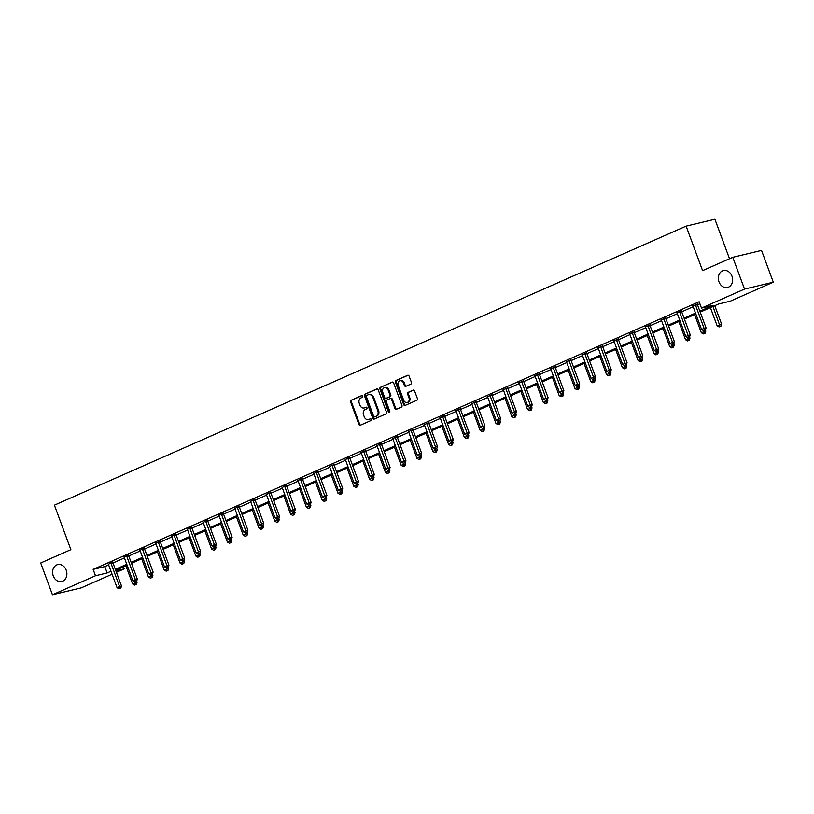 <?xml version="1.0" encoding="UTF-8"?>
<svg xmlns="http://www.w3.org/2000/svg" width="814" height="814" viewBox="0 0 814 814"><rect width="100%" height="100%" fill="white"/><g stroke="black" fill="none" stroke-linecap="round" stroke-linejoin="round"><path stroke-width="1.22" d="M362.708 396.153A0.936 0.753 -103.5 0 0 361.691 395.594L351.129 400.254A1.333 1.079 -103.5 0 0 350.6 401.943L358.903 424.409A1.333 1.079 -103.5 0 0 360.358 425.213L370.919 420.553A0.936 0.753 -103.5 0 0 370.278 418.803L368.905 419.413A4.274 3.46 -103.5 0 1 368.427 419.576A4.274 3.46 -103.5 0 1 364.255 416.819L363.563 414.947A4.274 3.46 -103.5 0 1 365.262 409.554L366.626 408.943A0.936 0.753 -103.5 0 0 365.985 407.193L364.611 407.804A4.274 3.46 -103.5 0 1 364.133 407.967A4.274 3.46 -103.5 0 1 359.961 405.209L359.269 403.337A4.274 3.46 -103.5 0 1 360.968 397.944L362.332 397.334A0.936 0.753 -103.5 0 0 362.708 396.153M718.996 281.868A8.71 7.041 -103.5 0 0 727.513 287.474A8.71 7.041 -103.5 0 0 731.959 276.149A8.71 7.041 -103.5 0 0 723.442 270.543A8.71 7.041 -103.5 0 0 718.996 281.868M53.266 575.936A8.71 7.041 -103.5 0 0 61.772 581.542A8.71 7.041 -103.5 0 0 66.229 570.207A8.71 7.041 -103.5 0 0 57.713 564.601A8.71 7.041 -103.5 0 0 53.266 575.936M410.887 384.096A1.333 1.079 -103.5 0 0 411.426 382.407L409.096 376.109A1.333 1.079 -103.5 0 0 407.641 375.295L395.909 380.474A1.333 1.079 -103.5 0 0 395.38 382.163L403.683 404.629A1.333 1.079 -103.5 0 0 405.138 405.433L416.87 400.254A1.333 1.079 -103.5 0 0 417.399 398.565L414.591 390.954A1.333 1.079 -103.5 0 0 413.136 390.15L408.109 392.368A1.333 1.079 -103.5 0 0 407.58 394.047L408.974 397.822A3.571 2.89 -103.5 0 1 407.153 402.472A3.571 2.89 -103.5 0 1 403.663 400.173L398.188 385.388A3.571 2.89 -103.5 0 1 400.01 380.738A3.571 2.89 -103.5 0 1 403.5 383.038L404.416 385.5A1.333 1.079 -103.5 0 0 405.871 386.314L410.887 384.096M112.088 574.246L81.237 587.881L52.462 594.78L40.7 562.993L70.879 549.664L54.416 505.158L686.121 226.119L702.584 270.624L732.763 257.295L744.525 289.082L773.3 282.183L730.26 301.19L718.599 303.988L700.213 312.118M52.462 594.78L95.503 575.763L107.163 572.964L110.989 571.275M699.857 311.172L713.145 305.301L701.485 308.099L699.134 301.74L93.142 569.413L95.503 575.763M701.485 308.099L744.525 289.082M378.174 389.764A1.333 1.079 -103.5 0 0 376.719 388.95L364.998 394.129A1.333 1.079 -103.5 0 0 364.458 395.818L372.771 418.284A1.333 1.079 -103.5 0 0 374.226 419.088L385.958 413.909A1.333 1.079 -103.5 0 0 386.487 412.22L378.174 389.764M380.453 387.301L392.185 382.122A1.333 1.079 -103.5 0 1 393.64 382.936L401.943 405.392A1.333 1.079 -103.5 0 1 401.414 407.081L396.398 409.3A1.333 1.079 -103.5 0 1 394.943 408.496L391.565 399.379A1.333 1.079 -103.5 0 0 390.11 398.575L386.782 400.04A1.333 1.079 -103.5 0 0 386.253 401.729L389.764 411.212A0.936 0.753 -103.5 0 1 388.37 411.833L379.914 388.99A1.333 1.079 -103.5 0 1 380.453 387.301L392.684 382.061M729.517 258.73L714.906 219.22L686.121 226.119M93.142 569.413L104.813 566.615L108.638 564.916M112.993 563.003L124.44 557.946M128.785 556.023L140.232 550.966M144.587 549.043L156.034 543.986M160.389 542.063L171.835 537.006M176.18 535.083L187.627 530.026M191.982 528.113L203.429 523.056M207.774 521.133L219.22 516.076M223.575 514.153L235.022 509.096M239.377 507.173L250.824 502.116M255.169 500.193L266.616 495.136M270.97 493.223L282.417 488.166M286.762 486.243L298.209 481.186M302.564 479.263L314.011 474.206M318.366 472.283L329.812 467.226M334.157 465.303L345.604 460.246M349.959 458.333L361.406 453.276M365.751 451.353L377.197 446.296M381.552 444.373L392.999 439.316M397.354 437.393L408.801 432.336M413.146 430.413L424.593 425.356M428.947 423.443L440.394 418.386M444.749 416.463L456.186 411.406M460.541 409.483L471.988 404.426M476.343 402.503L487.79 397.446M491.992 394.434L492.022 394.973A1.363 1.099 -103.5 0 0 492.124 395.482L503.581 390.466M507.936 388.553L519.383 383.496M523.738 381.573L535.185 376.516M539.529 374.593L550.976 369.536M555.331 367.613L566.778 362.556M571.123 360.633L582.57 355.576M586.925 353.663L598.371 348.606M602.726 346.683L614.173 341.626M618.518 339.703L629.965 334.646M634.32 332.723L645.767 327.666M650.111 325.742L661.558 320.685M665.913 318.773L677.36 313.716M681.715 311.793L693.162 306.736M697.506 304.812L699.877 303.764M112.861 562.23L108.333 564.214M128.663 555.25L124.135 557.234M144.454 548.28L139.927 550.254M160.256 541.3L155.728 543.284M176.058 534.32L171.53 536.304M191.85 527.34L187.322 529.324M207.651 520.36L203.124 522.344M223.443 513.39L218.915 515.364M239.245 506.41L234.717 508.384M255.047 499.43L250.519 501.414M270.838 492.45L266.31 494.434M286.64 485.47L282.112 487.454M302.432 478.5L297.904 480.474M318.233 471.52L313.705 473.494M334.035 464.54L329.507 466.524M349.827 457.56L345.299 459.544M365.628 450.58L361.101 452.564M381.42 443.61L376.902 445.584M397.222 436.63L392.694 438.604M413.024 429.65L408.496 431.634M428.815 422.67L424.287 424.654M444.617 415.689L440.089 417.674M460.409 408.72L455.891 410.694M476.21 401.74L471.682 403.713M492.012 394.759L487.484 396.744M507.804 387.779L503.276 389.764M523.606 380.799L519.078 382.784M539.397 373.829L534.879 375.803M555.199 366.849L550.671 368.823M571.001 359.869L566.473 361.854M586.792 352.889L582.264 354.873M602.594 345.909L598.066 347.893M618.386 338.939L613.868 340.913M634.187 331.959L629.66 333.933M649.989 324.979L645.461 326.963M665.781 317.999L661.253 319.983M681.583 311.019L677.055 313.003M697.384 304.039L692.856 306.023M732.763 257.295L761.538 250.397L773.3 282.183M123.525 566.839L124.277 568.864L116.443 572.323M115.903 570.868L124.277 568.864M695.858 314.031L684.411 319.088M680.056 321.011L668.609 326.068M664.265 327.991L652.818 333.048M648.463 334.971L637.016 340.028M632.671 341.951L621.224 347.008M616.87 348.921L605.423 353.978M601.068 355.901L589.621 360.958M585.276 362.881L573.829 367.938M569.474 369.861L558.028 374.918M553.683 376.841L542.236 381.898M537.881 383.811L526.434 388.868M522.079 390.791L510.632 395.848M506.288 397.771L494.841 402.828M490.486 404.751L479.039 409.808M474.694 411.731L463.247 416.788M458.893 418.711L447.446 423.758M443.091 425.681L431.644 430.738M427.299 432.661L415.852 437.718M411.497 439.641L400.05 444.698M395.706 446.621L384.259 451.678M379.904 453.602L368.457 458.648M364.102 460.571L352.655 465.628M348.311 467.551L336.864 472.608M332.509 474.531L321.062 479.588M316.717 481.512L305.27 486.569M300.915 488.492L289.469 493.538M285.114 495.461L273.667 500.518M269.322 502.442L257.875 507.498M253.52 509.422L242.073 514.479M237.719 516.402L226.282 521.459M221.927 523.382L210.48 528.428M206.125 530.352L194.678 535.409M190.334 537.332L178.887 542.389M174.532 544.312L163.085 549.369M158.73 551.292L147.293 556.349M142.938 558.272L131.492 563.319M127.137 565.242L115.69 570.299M115.344 569.352L126.791 564.306M131.146 562.382L142.592 557.325M146.937 555.402L158.384 550.345M162.739 548.422L174.186 543.365M178.531 541.442L189.977 536.385M194.332 534.462L205.779 529.415M210.134 527.492L221.581 522.435M225.926 520.512L237.373 515.455M241.727 513.532L253.174 508.475M257.519 506.552L268.966 501.495M273.321 499.572L284.768 494.515M289.123 492.602L300.57 487.545M304.914 485.622L316.361 480.565M320.716 478.642L332.163 473.585M336.508 471.662L347.954 466.605M352.309 464.682L363.756 459.625M368.111 457.712L379.558 452.655M383.903 450.732L395.35 445.675M399.705 443.752L411.151 438.695M415.496 436.772L426.943 431.715M431.298 429.792L442.745 424.735M447.1 422.822L458.547 417.765M462.891 415.842L474.338 410.785M478.693 408.862L490.14 403.805M494.485 401.882L505.932 396.825M510.286 394.902L521.733 389.845M526.088 387.932L537.535 382.875M541.88 380.952L553.327 375.895M557.682 373.972L569.128 368.915M573.473 366.992L584.92 361.935M589.275 360.012L600.722 354.955M605.077 353.042L616.524 347.985M620.868 346.062L632.315 341.005M636.67 339.082L648.117 334.025M652.472 332.102L663.909 327.045M668.263 325.122L679.71 320.065M684.065 318.152L695.512 313.095M104.813 566.615L107.163 572.964M364.133 407.967L364.916 407.773A4.274 3.46 -103.5 0 0 365.394 407.611L364.611 407.804M366.402 407.173L365.394 407.611M368.427 419.576L369.21 419.383A4.274 3.46 -103.5 0 0 369.688 419.22L368.905 419.413M370.696 418.772L369.688 419.22M362.108 395.563L351.902 400.071A1.333 1.079 -103.5 0 0 351.373 401.76L359.686 424.226A1.333 1.079 -103.5 0 0 360.643 425.091M377.218 388.889L365.771 393.945A1.333 1.079 -103.5 0 0 365.242 395.635L373.555 418.101A1.333 1.079 -103.5 0 0 374.501 418.966M366.738 395.39A0.936 0.753 -103.5 0 0 366.361 396.581L373.657 416.3A0.936 0.753 -103.5 0 0 374.674 416.86L376.119 416.229A4.274 3.46 -103.5 0 0 377.818 410.826L372.832 397.344A4.274 3.46 -103.5 0 0 368.661 394.597A4.274 3.46 -103.5 0 0 368.172 394.759L366.738 395.39M375.234 416.727A0.936 0.753 -103.5 0 0 375.458 416.676L374.674 416.86M368.661 394.597L369.434 394.414A4.274 3.46 -103.5 0 1 373.616 397.161L378.602 410.643A4.274 3.46 -103.5 0 1 376.892 416.035L375.458 416.676M390.415 398.494L390.893 398.382A1.333 1.079 -103.5 0 1 392.348 399.196L395.716 408.302A1.333 1.079 -103.5 0 0 396.672 409.177M381.227 387.118A1.333 1.079 -103.5 0 0 380.698 388.807L389.143 411.64A0.936 0.753 -103.5 0 0 389.641 412.199M388.075 389.926A3.571 2.89 -103.5 0 0 384.574 387.627A3.571 2.89 -103.5 0 0 382.753 392.277L384.676 397.486A1.333 1.079 -103.5 0 0 386.131 398.3L389.468 396.825A1.333 1.079 -103.5 0 0 389.998 395.136L388.075 389.926L388.848 389.743A3.571 2.89 -103.5 0 0 385.358 387.444L384.574 387.627M386.609 398.178A1.333 1.079 -103.5 0 0 386.915 398.107L386.131 398.3M388.848 389.743L390.781 394.953A1.333 1.079 -103.5 0 1 390.242 396.642L386.915 398.107M400.01 380.738L400.793 380.555A3.571 2.89 -103.5 0 1 404.283 382.855L405.199 385.317A1.333 1.079 -103.5 0 0 406.155 386.192M407.153 402.472L407.926 402.289A3.571 2.89 -103.5 0 0 409.757 397.639L408.974 397.822M413.634 390.079L408.893 392.175A1.333 1.079 -103.5 0 0 408.353 393.864L409.757 397.639M408.14 375.234L396.683 380.291A1.333 1.079 -103.5 0 0 396.153 381.98L404.466 404.446A1.333 1.079 -103.5 0 0 405.423 405.311M125.895 565.791L132.611 583.943L137.088 582.366L136.64 581.135M135.582 584.676L134.564 585.124L136.355 584.493L135.582 584.676L134.788 581.868M134.564 585.124L132.611 583.943M137.088 582.366L136.355 584.493M110.918 562.698L110.928 562.912A1.363 1.099 -103.5 0 0 111.03 563.42L119.587 586.558L117.063 587.677L108.496 564.54A1.363 1.099 -103.5 0 0 108.252 564.092L108.12 563.929M112.851 561.904L112.871 562.443A1.363 1.099 -103.5 0 0 112.973 562.952L121.53 586.09L119.587 586.558L120.024 588.41L119.017 588.858L120.024 588.41M120.808 588.227L121.53 586.09M117.063 587.677L119.017 588.858M141.697 558.811L148.413 576.973L152.89 575.386L152.432 574.165M151.384 577.696L150.366 578.144L152.157 577.513L151.384 577.696L150.59 574.888L152.401 574.267L150.61 574.898L148.657 573.717L140.089 550.579A1.363 1.099 -103.5 0 0 139.845 550.142L139.713 549.979M150.366 578.144L148.413 576.973M152.89 575.386L152.157 577.513M157.499 551.841L164.214 569.993L168.681 568.406L168.233 567.185M167.175 570.726L166.168 571.174L167.959 570.533L167.175 570.726L166.382 567.907M166.168 571.174L164.214 569.993M168.681 568.406L167.959 570.533M126.719 555.718L126.73 555.931A1.363 1.099 -103.5 0 0 126.831 556.44L135.389 579.578L132.855 580.697L124.298 557.559A1.363 1.099 -103.5 0 0 124.043 557.112L123.921 556.959M128.643 554.924L128.673 555.463A1.363 1.099 -103.5 0 0 128.775 555.972L137.332 579.12L135.389 579.578L135.826 581.43L134.809 581.878L135.826 581.43M136.599 581.247L137.332 579.12M132.855 580.697L134.809 581.878M148.657 573.717L153.134 572.14L144.566 548.992A1.363 1.099 -103.5 0 1 144.465 548.494L144.444 547.944M142.511 548.738L142.521 548.951A1.363 1.099 -103.5 0 0 142.623 549.46L151.618 574.45M152.401 574.267L153.134 572.14M173.29 544.861L180.006 563.013L184.483 561.426L184.035 560.205M182.977 563.746L181.96 564.194L183.75 563.553L182.977 563.746L182.183 560.927L183.995 560.307L182.204 560.948L180.25 559.767L171.693 536.619A1.363 1.099 -103.5 0 0 171.439 536.182L171.306 536.019M181.96 564.194L180.006 563.013M184.483 561.426L183.75 563.553M189.092 537.881L195.808 556.033L200.285 554.446L199.827 553.225M198.769 556.766L197.761 557.214L199.552 556.583L198.769 556.766L197.985 553.958L199.796 553.327L198.006 553.968L196.052 552.787L187.485 529.649A1.363 1.099 -103.5 0 0 187.24 529.202L187.108 529.039M197.761 557.214L195.808 556.033M200.285 554.446L199.552 556.583M204.884 530.901L211.599 549.053L216.076 547.476L215.629 546.245M214.57 549.786L213.553 550.233L215.344 549.603L214.57 549.786L213.777 546.977M213.553 550.233L211.599 549.053M216.076 547.476L215.344 549.603M158.313 541.768L158.323 541.982A1.363 1.099 -103.5 0 0 158.425 542.48L166.982 565.628L164.448 566.748L155.891 543.599A1.363 1.099 -103.5 0 0 155.647 543.162L155.515 542.999M160.246 540.974L160.266 541.514A1.363 1.099 -103.5 0 0 160.368 542.022L168.925 565.16L166.982 565.628L167.419 567.47L166.402 567.918L167.419 567.47M168.193 567.287L168.925 565.16M164.448 566.748L166.402 567.918M180.25 559.767L184.727 558.18L176.17 535.042A1.363 1.099 -103.5 0 1 176.058 534.533L176.038 533.994M174.104 534.788L174.115 535.001A1.363 1.099 -103.5 0 0 174.216 535.51L183.221 560.5M183.995 560.307L184.727 558.18M196.052 552.787L200.519 551.2L191.962 528.062A1.363 1.099 -103.5 0 1 191.86 527.553L191.839 527.014M189.906 527.808L189.916 528.021A1.363 1.099 -103.5 0 0 190.018 528.53L199.013 553.52M199.796 553.327L200.519 551.2M220.686 523.921L227.401 542.083L231.878 540.496L231.42 539.275M230.372 542.806L229.355 543.253L231.145 542.623L230.372 542.806L229.579 539.997L231.39 539.377L229.599 540.008L227.645 538.827L219.078 515.689A1.363 1.099 -103.5 0 0 218.834 515.252L218.701 515.089M229.355 543.253L227.401 542.083M231.878 540.496L231.145 542.623M205.708 520.828L205.718 521.041A1.363 1.099 -103.5 0 0 205.82 521.55L214.377 544.688L211.844 545.807L203.286 522.669A1.363 1.099 -103.5 0 0 203.032 522.222L202.91 522.069M207.631 520.034L207.662 520.573A1.363 1.099 -103.5 0 0 207.763 521.082L216.321 544.23L214.377 544.688L214.815 546.54L213.797 546.988L214.815 546.54M215.588 546.357L216.321 544.23M211.844 545.807L213.797 546.988M236.487 516.951L243.203 535.103L247.67 533.516L247.222 532.295M246.164 535.836L245.156 536.284L246.947 535.643L246.164 535.836L245.37 533.017L247.181 532.397L245.39 533.028L243.437 531.857L234.88 508.709A1.363 1.099 -103.5 0 0 234.636 508.272L234.503 508.109M245.156 536.284L243.203 535.103M247.67 533.516L246.947 535.643M227.645 538.827L232.122 537.25L223.555 514.102A1.363 1.099 -103.5 0 1 223.453 513.593L223.433 513.054M221.5 513.848L221.51 514.061A1.363 1.099 -103.5 0 0 221.612 514.57L230.606 539.56M231.39 539.377L232.122 537.25M252.279 509.971L258.994 528.123L263.471 526.536L263.024 525.315M261.966 528.856L260.948 529.304L262.739 528.662L261.966 528.856L261.172 526.037L262.983 525.417L261.192 526.058L259.239 524.877L250.681 501.729A1.363 1.099 -103.5 0 0 250.427 501.292L250.305 501.129M260.948 529.304L258.994 528.123M263.471 526.536L262.739 528.662M243.437 531.857L247.914 530.27L239.357 507.132A1.363 1.099 -103.5 0 1 239.255 506.623L239.235 506.084M237.301 506.878L237.312 507.091A1.363 1.099 -103.5 0 0 237.413 507.59L246.408 532.58M247.181 532.397L247.914 530.27M268.081 502.991L274.796 521.143L279.273 519.556L278.815 518.335M277.757 521.876L276.75 522.323L278.541 521.693L277.757 521.876L276.974 519.067M276.75 522.323L274.796 521.143M279.273 519.556L278.541 521.693M259.239 524.877L263.716 523.29L255.158 500.152A1.363 1.099 -103.5 0 1 255.047 499.643L255.026 499.104M253.093 499.898L253.103 500.111A1.363 1.099 -103.5 0 0 253.205 500.62L262.21 525.61M262.983 525.417L263.716 523.29M283.872 496.011L290.588 514.163L295.065 512.586L294.617 511.355M293.559 514.896L292.541 515.343L294.332 514.713L293.559 514.896L292.765 512.087L294.576 511.467L292.786 512.098L290.832 510.917L282.275 487.779A1.363 1.099 -103.5 0 0 282.02 487.332L281.898 487.179M292.541 515.343L290.588 514.163M295.065 512.586L294.332 514.713M268.895 492.918L268.905 493.131A1.363 1.099 -103.5 0 0 269.007 493.64L277.564 516.778L275.04 517.897L266.473 494.759A1.363 1.099 -103.5 0 0 266.229 494.312L266.097 494.149M270.828 492.124L270.848 492.663A1.363 1.099 -103.5 0 0 270.95 493.172L279.507 516.31L277.564 516.778L278.001 518.63L276.994 519.078L278.001 518.63M278.785 518.437L279.507 516.31M275.04 517.897L276.994 519.078M299.674 489.031L306.39 507.193L310.867 505.606L310.409 504.375M309.361 507.916L308.343 508.363L310.134 507.733L309.361 507.916L308.567 505.107M308.343 508.363L306.39 507.193M310.867 505.606L310.134 507.733M290.832 510.917L295.309 509.34L286.752 486.192A1.363 1.099 -103.5 0 1 286.65 485.683L286.62 485.144M284.697 485.938L284.707 486.151A1.363 1.099 -103.5 0 0 284.808 486.66L293.803 511.65M294.576 511.467L295.309 509.34M315.476 482.061L322.191 500.213L326.658 498.626L326.211 497.405M325.152 500.946L324.145 501.383L325.936 500.752L325.152 500.946L324.359 498.127L326.17 497.507L324.379 498.137L322.425 496.967L313.868 473.819A1.363 1.099 -103.5 0 0 313.624 473.382L313.492 473.219M324.145 501.383L322.191 500.213M326.658 498.626L325.936 500.752M300.488 478.958L300.498 479.171A1.363 1.099 -103.5 0 0 300.6 479.68L309.167 502.828L306.634 503.937L298.066 480.799A1.363 1.099 -103.5 0 0 297.822 480.362L297.69 480.199M302.421 478.164L302.442 478.703A1.363 1.099 -103.5 0 0 302.543 479.212L311.111 502.36L309.167 502.828L309.595 504.67L308.587 505.118L309.595 504.67M310.378 504.487L311.111 502.36M306.634 503.937L308.587 505.118M331.267 475.081L337.983 493.233L342.46 491.646L342.012 490.425M340.954 493.966L339.937 494.413L341.727 493.772L340.954 493.966L340.16 491.147M339.937 494.413L337.983 493.233M342.46 491.646L341.727 493.772M322.425 496.967L326.902 495.38L318.345 472.242A1.363 1.099 -103.5 0 1 318.243 471.733L318.223 471.194M316.29 471.988L316.3 472.201A1.363 1.099 -103.5 0 0 316.402 472.7L325.397 497.69M326.17 497.507L326.902 495.38M347.069 468.101L353.785 486.253L358.262 484.666L357.804 483.445M356.746 486.986L355.738 487.433L357.529 486.803L356.746 486.986L355.962 484.177L357.773 483.547L355.983 484.188L354.029 483.007L345.462 459.869A1.363 1.099 -103.5 0 0 345.217 459.422L345.085 459.259M355.738 487.433L353.785 486.253M358.262 484.666L357.529 486.803M332.081 465.008L332.092 465.221A1.363 1.099 -103.5 0 0 332.193 465.73L340.761 488.868L338.227 489.987L329.67 466.839A1.363 1.099 -103.5 0 0 329.416 466.402L329.294 466.239M334.015 464.214L334.045 464.753A1.363 1.099 -103.5 0 0 334.147 465.262L342.704 488.4L340.761 488.868L341.198 490.72L340.181 491.168L341.198 490.72M341.972 490.527L342.704 488.4M338.227 489.987L340.181 491.168M362.861 461.121L369.576 479.273L374.053 477.696L373.606 476.465M372.547 480.006L371.53 480.453L373.321 479.822L372.547 480.006L371.754 477.197M371.53 480.453L369.576 479.273M374.053 477.696L373.321 479.822M354.029 483.007L358.496 481.42L349.939 458.282A1.363 1.099 -103.5 0 1 349.837 457.773L349.817 457.234M347.883 458.028L347.893 458.241A1.363 1.099 -103.5 0 0 347.995 458.75L356.99 483.74M357.773 483.547L358.496 481.42M378.663 454.141L385.378 472.303L389.855 470.716L389.397 469.485M388.349 473.026L387.332 473.473L389.123 472.842L388.349 473.026L387.556 470.217L389.367 469.597L387.576 470.227L385.622 469.047L377.055 445.909A1.363 1.099 -103.5 0 0 376.811 445.472L376.679 445.309M387.332 473.473L385.378 472.303M389.855 470.716L389.123 472.842M363.685 451.048L363.695 451.261A1.363 1.099 -103.5 0 0 363.797 451.77L372.354 474.908L369.821 476.027L361.263 452.889A1.363 1.099 -103.5 0 0 361.009 452.442L360.887 452.289M365.608 450.254L365.639 450.793A1.363 1.099 -103.5 0 0 365.74 451.302L374.298 474.44L372.354 474.908L372.792 476.76L371.774 477.208L372.792 476.76M373.565 476.577L374.298 474.44M369.821 476.027L371.774 477.208M394.464 447.171L401.18 465.323L405.657 463.736L405.199 462.515M404.141 466.056L403.134 466.493L404.924 465.862L404.141 466.056L403.347 463.237M403.134 466.493L401.18 465.323M405.657 463.736L404.924 465.862M385.622 469.047L390.099 467.47L381.532 444.322A1.363 1.099 -103.5 0 1 381.43 443.813L381.41 443.274M379.477 444.068L379.487 444.281A1.363 1.099 -103.5 0 0 379.589 444.79L388.583 469.78M389.367 469.597L390.099 467.47M410.256 440.191L416.972 458.343L421.449 456.756L421.001 455.535M419.943 459.076L418.925 459.523L420.716 458.882L419.943 459.076L419.149 456.257M418.925 459.523L416.972 458.343M421.449 456.756L420.716 458.882M395.278 437.098L395.289 437.301A1.363 1.099 -103.5 0 0 395.39 437.81L403.948 460.958L401.414 462.077L392.857 438.929A1.363 1.099 -103.5 0 0 392.613 438.492L392.48 438.329M397.212 436.304L397.232 436.843A1.363 1.099 -103.5 0 0 397.334 437.342L405.891 460.49L403.948 460.958L404.385 462.8L403.368 463.247L404.385 462.8M405.158 462.617L405.891 460.49M401.414 462.077L403.368 463.247M426.058 433.211L432.773 451.363L437.25 449.776L436.792 448.555M435.734 452.096L434.727 452.543L436.518 451.912L435.734 452.096L434.951 449.277M434.727 452.543L432.773 451.363M437.25 449.776L436.518 451.912M411.08 430.118L411.08 430.331A1.363 1.099 -103.5 0 0 411.182 430.84L419.749 453.978L417.216 455.097L408.659 431.949A1.363 1.099 -103.5 0 0 408.404 431.512L408.282 431.349M413.003 429.324L413.034 429.863A1.363 1.099 -103.5 0 0 413.136 430.372L421.693 453.51L419.749 453.978L420.187 455.83L419.169 456.278L420.187 455.83M420.96 455.637L421.693 453.51M417.216 455.097L419.169 456.278M441.849 426.231L448.565 444.383L453.042 442.806L452.594 441.575M451.536 445.116L450.518 445.563L452.309 444.932L451.536 445.116L450.742 442.307L452.553 441.687L450.763 442.317L448.809 441.137L440.252 417.999A1.363 1.099 -103.5 0 0 439.998 417.551L439.875 417.399M450.518 445.563L448.565 444.383M453.042 442.806L452.309 444.932M426.872 423.138L426.882 423.351A1.363 1.099 -103.5 0 0 426.984 423.86L435.541 446.998L433.017 448.117L424.45 424.979A1.363 1.099 -103.5 0 0 424.206 424.532L424.074 424.369M428.805 422.344L428.825 422.883A1.363 1.099 -103.5 0 0 428.927 423.392L437.494 446.53L435.541 446.998L435.978 448.85L434.971 449.297L435.978 448.85M436.762 448.656L437.494 446.53M433.017 448.117L434.971 449.297M457.651 419.251L464.367 437.413L468.844 435.826L468.386 434.595M467.338 438.136L466.32 438.583L468.111 437.952L467.338 438.136L466.544 435.327M466.32 438.583L464.367 437.413M468.844 435.826L468.111 437.952M448.809 441.137L453.286 439.55L444.729 416.412A1.363 1.099 -103.5 0 1 444.627 415.903L444.597 415.364M442.674 416.158L442.684 416.371A1.363 1.099 -103.5 0 0 442.785 416.88L451.78 441.87M452.553 441.687L453.286 439.55M473.453 412.281L480.168 430.433L484.645 428.846L484.188 427.625M483.129 431.166L482.122 431.603L483.913 430.972L483.129 431.166L482.336 428.347L484.147 427.726L482.356 428.357L480.402 427.187L471.845 404.039A1.363 1.099 -103.5 0 0 471.601 403.602L471.469 403.439M482.122 431.603L480.168 430.433M484.645 428.846L483.913 430.972M458.465 409.177L458.475 409.391A1.363 1.099 -103.5 0 0 458.577 409.9L467.144 433.048L464.611 434.157L456.043 411.019A1.363 1.099 -103.5 0 0 455.799 410.582L455.667 410.419M460.398 408.384L460.419 408.923A1.363 1.099 -103.5 0 0 460.521 409.432L469.088 432.58L467.144 433.048L467.572 434.89L466.564 435.337L467.572 434.89M468.355 434.707L469.088 432.58M464.611 434.157L466.564 435.337M489.245 405.301L495.96 423.453L500.437 421.866L499.989 420.645M498.931 424.186L497.914 424.633L499.704 423.992L498.931 424.186L498.137 421.367M497.914 424.633L495.96 423.453M500.437 421.866L499.704 423.992M480.402 427.187L484.879 425.6L476.322 402.452A1.363 1.099 -103.5 0 1 476.221 401.953L476.2 401.414M474.267 402.208L474.277 402.411A1.363 1.099 -103.5 0 0 474.379 402.92L483.374 427.91M484.147 427.726L484.879 425.6M505.046 398.321L511.762 416.473L516.239 414.886L515.781 413.665M514.723 417.206L513.715 417.653L515.506 417.022L514.723 417.206L513.939 414.387M513.715 417.653L511.762 416.473M516.239 414.886L515.506 417.022M490.069 395.228L490.069 395.441A1.363 1.099 -103.5 0 0 490.181 395.95L498.738 419.088L496.204 420.207L487.647 397.059A1.363 1.099 -103.5 0 0 487.393 396.622L487.271 396.459M490.181 395.95L492.124 395.482L500.681 418.62L498.738 419.088L499.175 420.94L498.158 421.387L499.175 420.94M499.949 420.746L500.681 418.62M496.204 420.207L498.158 421.387M520.838 391.341L527.553 409.493L532.03 407.916L531.583 406.685M530.524 410.225L529.517 410.673L531.298 410.042L530.524 410.225L529.731 407.417M529.517 410.673L527.553 409.493M532.03 407.916L531.298 410.042M505.86 388.247L505.87 388.461A1.363 1.099 -103.5 0 0 505.972 388.97L514.529 412.108L512.006 413.227L503.439 390.089A1.363 1.099 -103.5 0 0 503.194 389.641L503.062 389.479M507.794 387.454L507.814 387.993A1.363 1.099 -103.5 0 0 507.916 388.502L516.483 411.64L514.529 412.108L514.967 413.96L513.96 414.407L514.967 413.96M515.75 413.766L516.483 411.64M512.006 413.227L513.96 414.407M536.64 384.361L543.355 402.523L547.832 400.936L547.374 399.705M546.326 403.245L545.309 403.693L547.1 403.062L546.326 403.245L545.533 400.437L547.344 399.816L545.553 400.447L543.599 399.267L535.042 376.129A1.363 1.099 -103.5 0 0 534.788 375.692L534.656 375.529M545.309 403.693L543.355 402.523M547.832 400.936L547.1 403.062M521.662 381.267L521.672 381.481A1.363 1.099 -103.5 0 0 521.774 381.99L530.331 405.128L527.798 406.247L519.24 383.109A1.363 1.099 -103.5 0 0 518.986 382.661L518.864 382.509M523.585 380.474L523.616 381.013A1.363 1.099 -103.5 0 0 523.717 381.522L532.275 404.66L530.331 405.128L530.769 406.98L529.751 407.427L530.769 406.98M531.542 406.797L532.275 404.66M527.798 406.247L529.751 407.427M552.441 377.391L559.157 395.543L563.634 393.956L563.176 392.735M562.118 396.265L561.111 396.713L562.901 396.082L562.118 396.265L561.324 393.457M561.111 396.713L559.157 395.543M563.634 393.956L562.901 396.082M543.599 399.267L548.076 397.69L539.509 374.542A1.363 1.099 -103.5 0 1 539.407 374.033L539.387 373.494M537.454 374.287L537.464 374.501A1.363 1.099 -103.5 0 0 537.566 375.01L546.56 400M547.344 399.816L548.076 397.69M568.233 370.411L574.949 388.563L579.426 386.976L578.978 385.755M577.92 389.296L576.902 389.743L578.693 389.102L577.92 389.296L577.126 386.477L578.937 385.856L577.146 386.497L575.193 385.317L566.636 362.169A1.363 1.099 -103.5 0 0 566.381 361.731L566.259 361.569M576.902 389.743L574.949 388.563M579.426 386.976L578.693 389.102M553.255 367.318L553.266 367.521A1.363 1.099 -103.5 0 0 553.367 368.03L561.925 391.178L559.391 392.297L550.834 369.149A1.363 1.099 -103.5 0 0 550.59 368.711L550.457 368.549M555.189 366.524L555.209 367.063A1.363 1.099 -103.5 0 0 555.311 367.562L563.868 390.71L561.925 391.178L562.362 393.02L561.355 393.467L562.362 393.02M563.135 392.836L563.868 390.71M559.391 392.297L561.355 393.467M584.035 363.431L590.75 381.583L595.227 379.996L594.769 378.775M593.711 382.315L592.704 382.763L594.495 382.132L593.711 382.315L592.928 379.497M592.704 382.763L590.75 381.583M595.227 379.996L594.495 382.132M575.193 385.317L579.67 383.73L571.113 360.592A1.363 1.099 -103.5 0 1 571.011 360.083L570.98 359.544M569.057 360.337L569.057 360.551A1.363 1.099 -103.5 0 0 569.169 361.06L578.164 386.05M578.937 385.856L579.67 383.73M599.826 356.451L606.542 374.603L611.019 373.026L610.571 371.795M609.513 375.335L608.506 375.783L610.297 375.152L609.513 375.335L608.719 372.527M608.506 375.783L606.542 374.603M611.019 373.026L610.297 375.152M584.849 353.357L584.859 353.571A1.363 1.099 -103.5 0 0 584.961 354.08L593.518 377.218L590.995 378.337L582.427 355.199A1.363 1.099 -103.5 0 0 582.183 354.751L582.051 354.589M586.782 352.564L586.802 353.103A1.363 1.099 -103.5 0 0 586.904 353.612L595.472 376.75L593.518 377.218L593.955 379.07L592.948 379.517L593.955 379.07M594.739 378.876L595.472 376.75M590.995 378.337L592.948 379.517M615.628 349.471L622.344 367.633L626.821 366.046L626.363 364.814M625.315 368.355L624.297 368.803L626.088 368.172L625.315 368.355L624.521 365.547L626.332 364.926L624.542 365.557L622.588 364.377L614.031 341.239A1.363 1.099 -103.5 0 0 613.776 340.801L613.644 340.639M624.297 368.803L622.344 367.633M626.821 366.046L626.088 368.172M600.651 346.377L600.661 346.591A1.363 1.099 -103.5 0 0 600.763 347.1L609.32 370.238L606.786 371.357L598.229 348.219A1.363 1.099 -103.5 0 0 597.975 347.771L597.852 347.619M602.574 345.584L602.604 346.123A1.363 1.099 -103.5 0 0 602.706 346.632L611.263 369.77L609.32 370.238L609.757 372.09L608.74 372.537L609.757 372.09M610.531 371.906L611.263 369.77M606.786 371.357L608.74 372.537M631.43 342.501L638.145 360.653L642.622 359.066L642.165 357.845M641.106 361.375L640.099 361.823L641.89 361.192L641.106 361.375L640.313 358.567M640.099 361.823L638.145 360.653M642.622 359.066L641.89 361.192M622.588 364.377L627.065 362.8L618.498 339.652A1.363 1.099 -103.5 0 1 618.396 339.143L618.375 338.604M616.442 339.397L616.452 339.611A1.363 1.099 -103.5 0 0 616.554 340.12L625.549 365.11M626.332 364.926L627.065 362.8M647.222 335.521L653.937 353.673L658.414 352.086L657.966 350.865M656.908 354.405L655.891 354.853L657.681 354.212L656.908 354.405L656.115 351.587L657.926 350.966L656.135 351.607L654.181 350.427L645.624 327.279A1.363 1.099 -103.5 0 0 645.37 326.841L645.248 326.679M655.891 354.853L653.937 353.673M658.414 352.086L657.681 354.212M632.244 332.427L632.254 332.631A1.363 1.099 -103.5 0 0 632.356 333.14L640.913 356.288L638.38 357.407L629.822 334.259A1.363 1.099 -103.5 0 0 629.578 333.821L629.446 333.659M634.177 331.634L634.198 332.173A1.363 1.099 -103.5 0 0 634.299 332.672L642.856 355.82L640.913 356.288L641.351 358.129L640.343 358.577L641.351 358.129M642.134 357.946L642.856 355.82M638.38 357.407L640.343 358.577M663.023 328.541L669.739 346.693L674.216 345.105L673.758 343.884M672.7 347.425L671.692 347.873L673.483 347.242L672.7 347.425L671.916 344.607M671.692 347.873L669.739 346.693M674.216 345.105L673.483 347.242M654.181 350.427L658.658 348.84L650.101 325.702A1.363 1.099 -103.5 0 1 649.999 325.193L649.969 324.654M648.046 325.447L648.056 325.661A1.363 1.099 -103.5 0 0 648.158 326.16L657.152 351.16M657.926 350.966L658.658 348.84M678.825 321.561L685.53 339.713L690.007 338.136L689.56 336.904M688.502 340.445L687.494 340.893L689.285 340.262L688.502 340.445L687.708 337.637L689.519 337.016L687.728 337.647L685.775 336.467L677.217 313.329A1.363 1.099 -103.5 0 0 676.973 312.881L676.841 312.729M687.494 340.893L685.53 339.713M690.007 338.136L689.285 340.262M663.837 318.467L663.848 318.681A1.363 1.099 -103.5 0 0 663.949 319.19L672.506 342.328L669.983 343.447L661.416 320.309A1.363 1.099 -103.5 0 0 661.172 319.861L661.039 319.699M665.771 317.674L665.791 318.213A1.363 1.099 -103.5 0 0 665.893 318.722L674.46 341.86L672.506 342.328L672.944 344.18L671.937 344.627L672.944 344.18M673.727 343.986L674.46 341.86M669.983 343.447L671.937 344.627M694.617 314.58L701.332 332.743L705.809 331.156L705.351 329.924M704.303 333.465L703.286 333.913L705.077 333.282L704.303 333.465L703.51 330.657M703.286 333.913L701.332 332.743M705.809 331.156L705.077 333.282M685.775 336.467L690.252 334.88L681.694 311.742A1.363 1.099 -103.5 0 1 681.593 311.233L681.572 310.694M679.639 311.487L679.649 311.701A1.363 1.099 -103.5 0 0 679.751 312.21L688.746 337.2M689.519 337.016L690.252 334.88M710.419 307.611L717.134 325.763L721.611 324.176L714.763 305.688M720.095 326.485L719.088 326.933L720.878 326.302L720.095 326.485L712.952 306.491M719.088 326.933L717.134 325.763M721.611 324.176L720.878 326.302M695.431 304.507L695.441 304.721A1.363 1.099 -103.5 0 0 695.543 305.23L704.11 328.368L701.576 329.487L693.019 306.349A1.363 1.099 -103.5 0 0 692.765 305.911L692.633 305.749M697.364 303.714L697.384 304.253A1.363 1.099 -103.5 0 0 697.486 304.762L706.053 327.91L704.11 328.368L704.537 330.219L703.53 330.667L704.537 330.219M705.321 330.036L706.053 327.91M701.576 329.487L703.53 330.667M359.686 424.226L358.903 424.409M351.373 401.76L350.6 401.943M351.902 400.071L351.129 400.254M373.555 418.101L372.771 418.284M365.242 395.635L364.458 395.818M365.771 393.945L364.998 394.129M376.892 416.035L376.119 416.229M378.602 410.643L377.818 410.826M373.616 397.161L372.832 397.344M395.716 408.302L394.943 408.496M392.348 399.196L391.565 399.379M389.143 411.64L388.37 411.833M380.698 388.807L379.914 388.99M390.242 396.642L389.468 396.825M390.781 394.953L389.998 395.136M405.199 385.317L404.416 385.5M404.283 382.855L403.5 383.038M408.353 393.864L407.58 394.047M408.893 392.175L408.109 392.368M404.466 404.446L403.683 404.629M396.153 381.98L395.38 382.163M396.683 380.291L395.909 380.474M110.928 562.912L112.871 562.443M111.03 563.42L112.973 562.952M126.73 555.931L128.673 555.463M126.831 556.44L128.775 555.972M142.521 548.951L144.465 548.494M142.623 549.46L144.566 548.992M158.323 541.982L160.266 541.514M158.425 542.48L160.368 542.022M174.115 535.001L176.058 534.533M174.216 535.51L176.17 535.042M189.916 528.021L191.86 527.553M190.018 528.53L191.962 528.062M205.718 521.041L207.662 520.573M205.82 521.55L207.763 521.082M221.51 514.061L223.453 513.593M221.612 514.57L223.555 514.102M237.312 507.091L239.255 506.623M237.413 507.59L239.357 507.132M253.103 500.111L255.047 499.643M253.205 500.62L255.158 500.152M268.905 493.131L270.848 492.663M269.007 493.64L270.95 493.172M284.707 486.151L286.65 485.683M284.808 486.66L286.752 486.192M300.498 479.171L302.442 478.703M300.6 479.68L302.543 479.212M316.3 472.201L318.243 471.733M316.402 472.7L318.345 472.242M332.092 465.221L334.045 464.753M332.193 465.73L334.147 465.262M347.893 458.241L349.837 457.773M347.995 458.75L349.939 458.282M363.695 451.261L365.639 450.793M363.797 451.77L365.74 451.302M379.487 444.281L381.43 443.813M379.589 444.79L381.532 444.322M395.289 437.301L397.232 436.843M395.39 437.81L397.334 437.342M411.08 430.331L413.034 429.863M411.182 430.84L413.136 430.372M426.882 423.351L428.825 422.883M426.984 423.86L428.927 423.392M442.684 416.371L444.627 415.903M442.785 416.88L444.729 416.412M458.475 409.391L460.419 408.923M458.577 409.9L460.521 409.432M474.277 402.411L476.221 401.953M474.379 402.92L476.322 402.452M490.069 395.441L492.022 394.973M505.87 388.461L507.814 387.993M505.972 388.97L507.916 388.502M521.672 381.481L523.616 381.013M521.774 381.99L523.717 381.522M537.464 374.501L539.407 374.033M537.566 375.01L539.509 374.542M553.266 367.521L555.209 367.063M553.367 368.03L555.311 367.562M569.057 360.551L571.011 360.083M569.169 361.06L571.113 360.592M584.859 353.571L586.802 353.103M584.961 354.08L586.904 353.612M600.661 346.591L602.604 346.123M600.763 347.1L602.706 346.632M616.452 339.611L618.396 339.143M616.554 340.12L618.498 339.652M632.254 332.631L634.198 332.173M632.356 333.14L634.299 332.672M648.056 325.661L649.999 325.193M648.158 326.16L650.101 325.702M663.848 318.681L665.791 318.213M663.949 319.19L665.893 318.722M679.649 311.701L681.593 311.233M679.751 312.21L681.694 311.742M695.441 304.721L697.384 304.253M695.543 305.23L697.486 304.762M375.346 416.707L374.572 416.9M391.035 398.331L390.262 398.524M386.762 398.158L385.989 398.351"/></g></svg>
